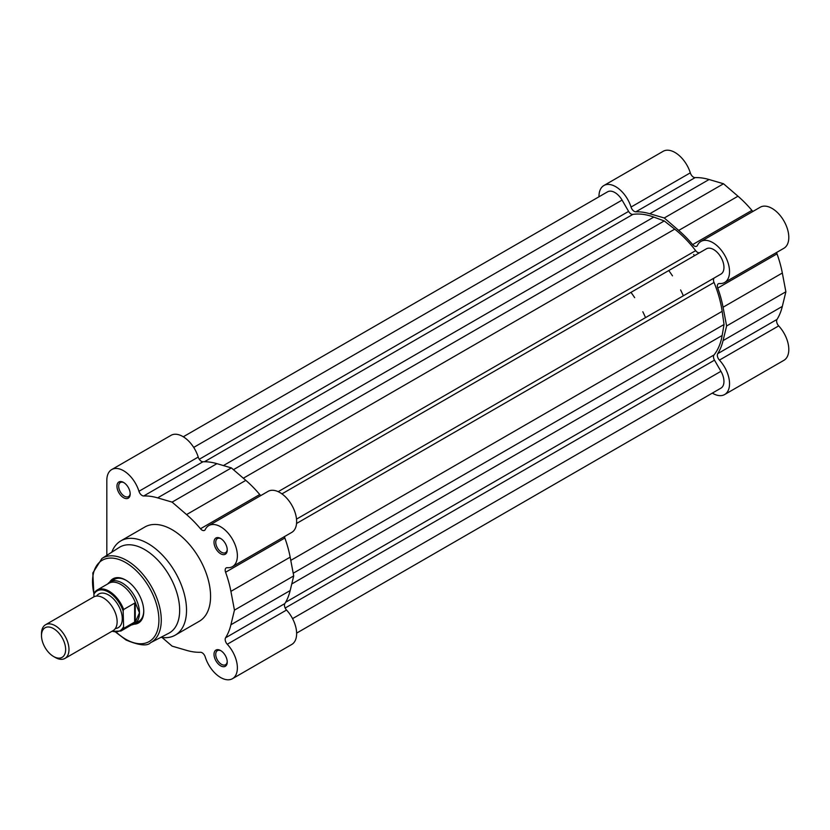 <?xml version="1.0" encoding="UTF-8"?>
<svg xmlns="http://www.w3.org/2000/svg" width="830" height="830" viewBox="0 0 830 830"><rect width="100%" height="100%" fill="white"/><g stroke="black" fill="none" stroke-linecap="round" stroke-linejoin="round"><path stroke-width="1.25" d="M699.898 252.569A4.856 2.801 60 0 1 697.49 252.32A4.856 2.801 60 0 1 695.654 250.65L278.195 491.671M695.654 250.65A83.208 48.036 60 0 0 674.717 229.163L664.259 220.946L653.801 217.087A83.208 48.036 60 0 0 632.865 214.399A4.856 2.801 60 0 1 631.028 213.953A4.856 2.801 60 0 1 628.601 211.391L199.273 459.26M183.285 436.777L607.581 191.813A14.577 8.414 60 0 1 622.075 200.092L193.701 447.412M622.075 200.092L628.601 211.391M664.259 220.946L233.427 469.687M281.941 493.881L706.351 248.844A14.577 8.414 60 0 1 720.897 257.186A14.577 8.414 60 0 1 721.011 274.045L296.518 519.124M296.632 633.114L720.928 388.15A14.577 8.414 60 0 0 720.928 371.311L714.495 360.158A4.856 2.801 60 0 1 714.018 354.96A83.208 48.036 60 0 0 722.152 335.486L724.04 324.499L722.152 311.333A83.208 48.036 60 0 0 714.018 282.459A4.856 2.801 60 0 1 714.495 277.811M724.04 324.499L293.218 573.24M693.673 254.52A76.526 44.187 60 0 1 694.534 255.671M598.98 196.783L598.98 196.254A23.686 13.674 60 0 1 603.887 185.526A23.686 13.674 60 0 1 615.725 186.698A23.686 13.674 60 0 1 631.039 207.054L690.311 172.837A23.686 13.674 60 0 0 674.987 152.481A23.686 13.674 60 0 0 663.149 151.309L603.887 185.526M631.039 207.054A4.856 2.801 60 0 0 635.842 211.826A85.635 49.437 60 0 1 649.797 213.735L664.259 217.979L678.712 230.429A85.635 49.437 60 0 1 692.645 244.601A4.856 2.801 -120 0 0 696.681 246.24A4.856 2.801 -120 0 0 697.408 245.421A23.686 13.674 60 0 1 700.945 241.447A23.686 13.674 60 0 1 712.783 242.619A23.686 13.674 60 0 1 728.263 263.494A23.686 13.674 60 0 1 724.632 282.48A23.686 13.674 60 0 1 719.423 283.549A4.856 2.801 -120 0 0 718.355 283.767A4.856 2.801 -120 0 0 717.743 288.083A85.635 49.437 60 0 1 723.055 307.235L782.327 273.018A85.635 49.437 60 0 0 777.015 253.866A4.856 2.801 -120 0 1 776.652 252.434M700.945 241.447L760.207 207.23A23.686 13.674 60 0 1 772.045 208.403A23.686 13.674 60 0 1 787.525 229.277A23.686 13.674 60 0 1 783.894 248.263L724.632 282.48M635.842 211.826L695.104 177.62A4.856 2.801 60 0 1 690.311 172.837M695.104 177.62A85.635 49.437 60 0 1 709.059 179.519L723.521 183.762L737.984 196.212A85.635 49.437 60 0 1 751.907 210.384A4.856 2.801 -120 0 0 752.966 211.411M712.337 393.109A23.686 13.674 60 0 0 724.632 394.551A23.686 13.674 60 0 0 719.423 360.106A4.856 2.801 60 0 1 717.743 353.642A85.635 49.437 60 0 0 723.055 340.622L726.613 325.983L785.875 291.766L782.327 273.018M785.875 291.766L782.327 306.405A85.635 49.437 60 0 1 777.015 319.425A4.856 2.801 60 0 0 778.685 325.889A23.686 13.674 60 0 1 783.894 360.334L724.632 394.551M726.613 325.983L723.055 307.235M664.259 217.979L723.521 183.762M220.624 665.816A9.358 5.395 60 0 1 214.016 654.362A9.358 5.395 60 0 1 220.624 650.544L220.624 650.544A9.358 5.395 60 0 1 227.244 661.998A9.358 5.395 60 0 1 220.624 665.816M221.071 650.813A8.134 4.7 -120 0 0 217.419 650.637A8.134 4.7 -120 0 0 216.174 657.153A8.134 4.7 -120 0 0 221.486 664.332A8.134 4.7 -120 0 0 225.553 664.737A8.134 4.7 -120 0 0 227.223 661.479M220.624 553.745A9.358 5.395 60 0 1 214.016 542.291A9.358 5.395 60 0 1 220.624 538.473L220.624 538.473A9.358 5.395 60 0 1 227.244 549.927A9.358 5.395 60 0 1 220.624 553.745M221.071 538.743A8.134 4.7 -120 0 0 217.419 538.566A8.134 4.7 -120 0 0 216.174 545.082A8.134 4.7 -120 0 0 221.486 552.251A8.134 4.7 -120 0 0 225.553 552.655A8.134 4.7 -120 0 0 227.223 549.408M123.566 497.71A9.358 5.395 60 0 1 116.957 486.256A9.358 5.395 60 0 1 123.566 482.438L123.566 482.438A9.358 5.395 60 0 1 130.186 493.892A9.358 5.395 60 0 1 123.566 497.71M124.012 482.707A8.134 4.7 -120 0 0 120.36 482.531A8.134 4.7 -120 0 0 119.115 489.046A8.134 4.7 -120 0 0 124.427 496.216A8.134 4.7 -120 0 0 128.494 496.62A8.134 4.7 -120 0 0 130.165 493.373M109.664 582.141A25.512 14.732 60 0 1 125.714 580.077L125.714 580.077A25.512 14.732 60 0 1 143.756 611.316A25.512 14.732 60 0 1 133.941 624.191M126.15 580.336A24.298 14.027 -120 0 0 114.426 579.371L110.131 581.851A24.298 14.027 -120 0 0 107.921 583.708L107.724 583.936M162.058 637.482L172.101 646.134L186.563 650.367A85.635 49.437 -120 0 0 200.487 652.276A4.856 2.801 60 0 1 205.249 656.966A23.686 13.674 -120 0 0 220.624 677.519A23.686 13.674 -120 0 0 232.473 678.691A23.686 13.674 -120 0 0 227.264 644.256A4.856 2.801 60 0 1 225.584 637.782A85.635 49.437 -120 0 0 230.906 624.772L234.454 610.123L230.906 591.375A85.635 49.437 -120 0 0 225.584 572.233A4.856 2.801 -120 0 1 226.196 567.917A4.856 2.801 -120 0 1 227.264 567.699A23.686 13.674 -120 0 0 232.473 566.62A23.686 13.674 -120 0 0 232.473 539.272A23.686 13.674 -120 0 0 208.787 525.598A23.686 13.674 -120 0 0 205.249 529.571A4.856 2.801 60 0 1 204.522 530.38A4.856 2.801 60 0 1 202.095 530.142A4.856 2.801 60 0 1 200.487 528.752A85.635 49.437 -120 0 0 186.563 514.579L172.101 502.119L157.638 497.876A85.635 49.437 -120 0 0 143.715 495.977A4.856 2.801 -120 0 1 142.106 495.51A4.856 2.801 -120 0 1 138.952 491.287A23.686 13.674 -120 0 0 111.728 469.562A23.686 13.674 -120 0 0 106.821 480.404L106.821 555.363M111.728 469.562L170.99 435.345A23.686 13.674 -120 0 1 198.214 457.071A4.856 2.801 -120 0 0 201.368 461.293A4.856 2.801 -120 0 0 202.977 461.76L143.715 495.977M160.947 637.316A54.417 31.416 -120 0 0 175.255 635.137L199.304 621.255A54.417 31.416 -120 0 0 207.645 577.649A54.417 31.416 -120 0 0 172.101 529.696A54.417 31.416 -120 0 0 144.887 526.998L120.838 540.88A54.417 31.416 -120 0 0 111.801 552.189M175.255 635.137A54.417 31.416 -120 0 0 183.596 591.531A54.417 31.416 -120 0 0 148.051 543.577A54.417 31.416 -120 0 0 120.838 540.88M168.749 633.269A49.561 28.614 -120 0 0 177.163 593.782A49.561 28.614 -120 0 0 144.617 549.533A49.561 28.614 -120 0 0 119.209 547.458L101.934 558.476A48.648 28.085 60 0 1 126.876 560.509A48.648 28.085 60 0 1 158.821 603.95A48.648 28.085 60 0 1 150.562 642.711L168.749 633.269M260.807 495.562A4.856 2.801 60 0 1 259.749 494.535A85.635 49.437 -120 0 0 245.825 480.363L231.363 467.902L216.91 463.659A85.635 49.437 -120 0 0 202.977 461.76M232.473 566.62L291.735 532.404A23.686 13.674 -120 0 0 291.735 505.055A23.686 13.674 -120 0 0 268.049 491.381L208.787 525.598M284.493 536.585A4.856 2.801 -120 0 0 284.856 538.016L225.584 572.233M232.473 678.691L291.735 644.474A23.686 13.674 -120 0 0 286.526 610.04A4.856 2.801 60 0 1 284.856 603.566A85.635 49.437 -120 0 0 290.168 590.555L293.716 575.906L290.168 557.158A85.635 49.437 -120 0 0 284.856 538.016M131.41 624.969L131.711 624.907A24.298 14.027 -120 0 0 134.429 623.921L138.724 621.442A24.298 14.027 -120 0 0 143.746 610.807M231.363 467.902L172.101 502.119M293.716 575.906L234.454 610.123M64.958 658.418L113.108 630.624A19.432 11.226 -120 0 0 117.134 621.732A19.432 11.226 -120 0 0 108.647 602.175A19.432 11.226 -120 0 0 93.666 596.967L45.526 624.762A19.432 11.226 60 0 1 60.497 629.97A19.432 11.226 60 0 1 68.983 649.527A19.432 11.226 60 0 1 64.958 658.418A19.432 11.226 60 0 1 55.247 657.464L53.566 656.499A17.067 9.856 -120 0 0 65.643 649.527A17.067 9.856 -120 0 0 53.566 628.621A17.067 9.856 -120 0 0 41.5 635.593A17.067 9.856 -120 0 0 53.566 656.499M41.5 635.593L41.5 633.653A19.432 11.226 60 0 1 45.526 624.762M115.329 628.538A19.432 11.226 -120 0 0 122.28 618.755A19.432 11.226 -120 0 0 112.05 597.507A19.432 11.226 -120 0 0 96.591 596.085M134.429 623.921A24.298 14.027 -120 0 0 139.461 612.81A24.298 14.027 -120 0 0 128.858 588.356A24.298 14.027 -120 0 0 110.131 581.851M645.543 317.61A76.526 44.187 -120 0 0 642.814 311.758M634.67 297.659A76.526 44.187 -120 0 0 630.966 292.368M683.339 295.791A76.526 44.187 -120 0 0 680.6 289.94M672.466 275.84A76.526 44.187 -120 0 0 668.762 270.549M134.647 622.085L123.66 628.424A23.686 13.674 60 0 1 120.9 631.039L132.624 624.264A23.686 13.674 -120 0 0 135.788 621.006L134.647 622.085L134.647 603.13L135.788 603.825A23.686 13.674 -120 0 0 108.938 583.241L97.214 590.005A23.686 13.674 60 0 1 123.66 609.479L134.647 603.13M135.788 603.825L139.461 612.81L135.788 621.006M123.66 609.479L123.141 611.056A22.96 13.259 -120 0 0 108.543 592.081A22.96 13.259 -120 0 0 93.935 594.197L93.935 596.822M93.935 594.197L94.454 592.62A23.686 13.674 60 0 1 97.214 590.005L94.454 592.62M123.141 611.056L123.66 628.424M135.249 603.068L135.249 621.649M632.865 214.399L204.46 461.739M653.801 217.087L223.415 465.568M674.717 229.163L243.335 478.215M714.018 282.459L296.559 523.471M722.152 311.333L290.78 560.385M722.152 335.486L291.766 583.967M714.018 354.96L285.613 602.3M714.495 360.158L285.167 608.027M720.928 371.311L292.565 618.63M719.423 360.106L778.685 325.889M723.055 340.622L782.327 306.405M717.743 353.642L777.015 319.425M717.743 288.083L777.015 253.866M649.797 213.735L709.059 179.519M678.712 230.429L737.984 196.212M692.645 244.601L751.907 210.384M116.283 632.211A46.947 27.11 -120 0 0 125.714 639.235A46.947 27.11 -120 0 0 158.914 620.072A46.947 27.11 -120 0 0 125.714 562.574A46.947 27.11 -120 0 0 93.966 593.751M216.91 463.659L157.638 497.876M198.214 457.071L138.952 491.287M259.749 494.535L200.487 528.752M245.825 480.363L186.563 514.579M290.168 557.158L230.906 591.375M286.526 610.04L227.264 644.256M284.856 603.566L225.584 637.782M290.168 590.555L230.906 624.772M112.143 631.184A22.96 13.259 -120 0 0 123.141 627.439M115.723 632.19L126.067 640.013C139.087 645.45 147.252 646.352 150.562 642.711M93.935 595.193L92.815 572.98L101.934 558.476M111.822 631.371L120.9 631.039"/></g></svg>
